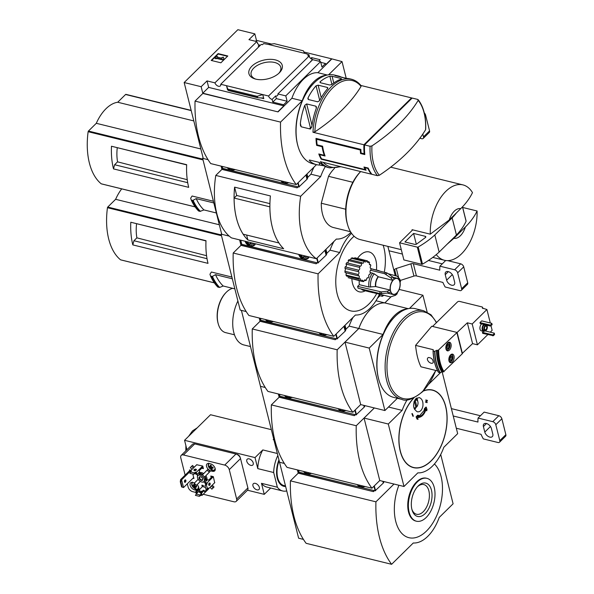 <?xml version="1.0" encoding="UTF-8"?>
<svg xmlns="http://www.w3.org/2000/svg" width="594" height="594" viewBox="0 0 594 594"><rect width="100%" height="100%" fill="white"/><g stroke="black" fill="none" stroke-linecap="round" stroke-linejoin="round"><path stroke-width="0.89" d="M259.199 46.406A3.653 2.198 45.5 0 1 258.212 46.065L259.34 44.958A3.653 2.198 45.5 0 1 257.477 43.459L257.93 43.941M259.34 44.958L259.6 46.013M257.737 43.199A3.653 2.198 45.5 0 1 256.838 41.602L248.945 39.664L254.833 33.865L237.852 29.7L184.162 82.536L201.143 86.709L207.031 80.91L214.924 82.848A3.653 2.198 -134.5 0 0 217.441 85.818A3.653 2.198 -134.5 0 0 220.329 85.922A3.653 2.198 -134.5 0 0 220.73 84.274L261.249 44.387L262.474 44.691L263.602 43.577L268.406 44.439L274.309 43.689L303.348 50.817L304.67 53.341L268.406 44.439M310.707 58.487L311.583 57.618L312.013 59.318M311.583 57.618L320.196 59.734L318.74 61.16M309.585 57.21L308.962 54.715L307.18 54.277M308.962 54.715L307.833 55.821L309.058 56.126A3.653 2.198 45.5 0 0 312.637 59.526L312.674 59.697M307.098 53.935L304.67 53.341M320.775 62.355L325.49 63.513L325.764 64.612L331.652 58.821L342.025 61.59L328.616 74.792M275.356 59.897A17.174 9.578 165.9 0 1 279.492 72.661A17.174 9.578 165.9 0 1 254.819 78.861A17.174 9.578 165.9 0 1 252.272 65.8A17.174 9.578 165.9 0 1 275.356 59.897M220.73 84.274L268.533 96.005L309.058 56.126M254.833 33.865L256.459 40.362L271.488 44.045M303.98 52.027L331.652 58.821M256.459 40.362L255.524 41.283M310.64 61.694A3.653 2.198 45.5 0 1 310.469 61.657L312.637 59.526M268.533 96.005A3.653 2.198 -134.5 0 0 272.111 99.413L275.661 95.924A3.653 2.198 -134.5 0 0 277.487 95.582A3.653 2.198 -134.5 0 0 277.881 93.934L312.696 59.675L320.589 61.613L321.941 67.003L325.49 63.513M214.924 82.848L256.838 41.602M340.963 166.721L329.588 167.864L328.096 167.493A45.649 26.084 -76.2 0 1 321.406 163.951L318.77 162.281L309.608 160.038L309.823 161.108A45.649 26.084 103.8 0 0 316.513 164.649L312.756 163.729A45.649 26.084 -76.2 0 1 298.188 146.896A45.649 26.084 -76.2 0 1 313.818 83.242A45.649 26.084 -76.2 0 1 334.519 75.067L338.276 75.987A45.649 26.084 -76.2 0 1 342.344 77.643M379.328 175.282A44.535 25.445 -76.2 0 1 373.411 162.778A44.535 25.445 -76.2 0 1 371.948 145.886A166.379 92.798 -14.1 0 0 418.176 100.386A44.535 25.445 -76.2 0 1 425.556 129.789A166.379 92.798 165.9 0 1 379.328 175.282L377.465 175.683L371.926 174.317A45.649 26.084 -76.2 0 1 368.191 168.057L367.827 168.436A45.649 26.084 103.8 0 0 371.317 174.168L320.352 161.665A45.649 26.084 -76.2 0 0 329.588 167.864M367.827 168.436L364.798 167.694A45.649 26.084 103.8 0 0 366.104 170.226L321.228 159.207A45.649 26.084 -76.2 0 1 318.8 153.957L324.265 155.301A45.649 26.084 -76.2 0 1 322.104 146.725L316.647 145.382A45.649 26.084 -76.2 0 1 316.001 138.387L360.87 149.398A45.649 26.084 103.8 0 0 361.1 152.992L360.565 153.542A45.649 26.084 -76.2 0 1 360.298 149.985L316.632 139.271A45.649 26.084 103.8 0 0 317.159 144.869L316.647 145.382M314.835 131.868A44.535 25.445 -76.2 0 1 332.633 87.964A44.535 25.445 -76.2 0 1 361.063 86.368A166.379 92.798 -14.1 0 1 314.835 131.868L312.971 132.262L363.929 144.773A45.649 26.084 103.8 0 0 364.137 153.742L361.1 152.992M411.88 98.329A45.649 26.084 103.8 0 0 411.545 97.906L360.907 85.477M324.049 165.852L319.787 165.08A45.649 26.084 103.8 0 1 316.513 164.649M309.608 160.038L309.177 160.246M312.971 132.262A45.649 26.084 -76.2 0 1 351.351 79.195L349.859 78.831A45.649 26.084 103.8 0 0 346.569 78.401L334.986 75.557A45.649 26.084 -76.2 0 1 338.276 75.987M329.87 76.247L332.098 76.284L341.253 78.534L341.453 79.091A45.649 26.084 103.8 0 0 331.794 84.541L329.7 85.016L320.537 82.774L320.211 81.697A45.649 26.084 -76.2 0 1 329.87 76.247L331.927 84.43M341.394 79.106L341.253 78.534L341.453 79.091M319.936 82.306L320.211 81.697L320.478 82.752M316.06 85.803L318.117 85.165L327.272 87.415L327.888 87.919L327.643 88.647A45.649 26.084 103.8 0 0 319.631 100.668L317.701 101.819L308.546 99.569L307.892 98.894L308.048 97.824A45.649 26.084 -76.2 0 1 316.06 85.803L319.735 100.46M304.774 105.316L306.638 103.92L315.793 106.17L316.468 106.905L316.357 108.16A45.649 26.084 103.8 0 0 311.939 126.277L310.424 129.054L301.262 126.812L300.467 125.594L300.356 123.433A45.649 26.084 -76.2 0 1 304.774 105.316L310.432 127.851L309.444 128.816M417.701 99.413L418.176 100.386L417.701 99.413L412.154 98.055L364.538 144.921L370.084 146.28L371.948 145.886M320.032 154.262L319.617 154.67L325.074 156.007A45.649 26.084 103.8 0 1 322.616 146.206L317.159 144.869M319.617 154.67A45.649 26.084 103.8 0 0 321.554 158.865L365.221 169.587A45.649 26.084 -76.2 0 1 363.951 167.018L368.191 168.057M360.565 153.542L364.813 154.581A45.649 26.084 -76.2 0 1 364.538 144.921M184.162 82.536L203.245 158.487L208.034 159.66L202.636 158.338L221.711 234.281L229.247 236.13L221.102 234.133L240.184 310.075L246.183 311.553L241.394 310.372L260.469 386.323L265.266 387.496L260.469 386.323L279.544 462.266L284.34 463.439L279.544 462.266L298.619 538.209L303.415 539.389M346.243 78.386L342.025 61.59M201.143 86.709L202.777 93.199L278.029 111.902L202.836 93.444L195.04 101.114L280.546 122.104A102.747 58.702 103.8 0 0 296.243 184.571L316.483 164.649M277.881 93.934L285.781 95.872L320.589 61.613M277.97 111.657L283.858 105.858L283.583 104.759L287.132 101.262L285.781 95.872M331.719 59.066L317.864 72.698A38.038 21.733 -76.2 0 0 291.884 98.262L278.029 111.902M283.583 104.759L272.787 102.109L272.111 99.413M257.855 97.758L257.105 96.325L262.763 94.587L263.781 98.634L263.001 98.04L257.855 97.758L228.356 90.518L226.5 85.692L227.517 89.731L228.356 90.518M207.031 80.91L208.665 87.4L202.777 93.199M283.858 105.858L208.665 87.4M257.105 96.325L228.074 89.197M218.109 53.601L227.814 55.985L220.886 62.801L211.182 60.425L218.109 53.601L218.221 54.032L211.62 60.529M317.864 72.698L327.324 75.022M291.884 98.262L302.198 100.794L280.546 122.104M326.418 75.238A38.038 21.733 103.8 0 0 302.198 100.794M195.04 101.114A102.747 58.702 103.8 0 0 210.736 163.588L296.243 184.571M298.188 146.896L298.01 146.287A44.892 25.646 -76.2 0 1 313.372 83.695L313.818 83.242M227.487 56.304L218.221 54.032M216.335 57.96L215.904 58.383L214.686 58.086L216.424 56.385L217.634 56.682L217.204 57.106L222.156 58.323L221.911 57.514L223.381 57.121L223.983 59.17L223.114 60.024L223.01 59.6L216.335 57.96L216.446 58.39L223.114 60.024M223.871 58.747L223.01 59.6M215.904 58.383L216.008 58.813L216.446 58.39M214.686 58.086L216.008 58.813M217.634 56.682L217.634 57.217M221.911 57.514L222.134 58.316M275.661 95.924L276.336 98.611L272.787 102.109M287.132 101.262L276.336 98.611M255.643 79.091A15.281 8.524 165.9 0 1 251.195 74.933A15.281 8.524 165.9 0 1 258.078 64.984A15.281 8.524 165.9 0 1 274.666 62.481A15.281 8.524 165.9 0 1 280.828 67.493A15.281 8.524 165.9 0 1 278.868 73.262M361.063 86.368L360.588 85.395M425.556 129.789L425.675 129.433C426.173 116.773 423.678 106.861 418.176 99.688M363.929 144.773L411.545 97.906M364.679 153.2L364.137 153.742M311.753 127.265A1.522 0.846 -14.1 0 0 310.432 127.851M322.616 146.221L322.104 146.725M324.673 154.893L324.265 155.301M365.176 167.315L364.798 167.694M317.226 138.692L316.632 139.271M360.87 149.421L360.298 149.985M352.866 182.291L328.519 176.314A33.479 19.127 -76.2 0 1 334.533 168.288M186.665 164.909L111.479 146.235A60.863 34.779 -76.2 0 0 113.499 168.896L114.62 164.738L117.56 161.843A34.526 19.721 -76.2 0 1 117.241 147.869M187.251 179.707L117.56 161.843M187.704 182.677L114.62 164.738M191.164 110.402L126.025 94.416A0.757 0.438 103.8 0 0 125.586 94.491L117.709 102.242A37.734 21.562 103.8 0 0 96.302 123.307L88.432 131.059A0.757 0.438 103.8 0 0 88.135 131.705A60.863 34.779 103.8 0 0 101.218 183.806A0.757 0.438 103.8 0 0 101.44 183.858M213.417 201.247L192.1 196.013L190.652 198.188L191.209 199.948M113.499 168.896L188.692 187.348A60.863 34.779 -76.2 0 1 186.672 164.694L111.479 146.235M203.089 157.885L202.636 158.338M216.357 212.971L203.95 209.927L200.052 211.397A65.734 37.556 -76.2 0 1 192.783 200.438L191.379 200.096A65.734 37.556 -76.2 0 0 198.648 211.048L198.5 210.922A65.622 37.489 -76.2 0 1 191.231 199.992M192.783 200.438L196.22 198.626L213.84 202.948M200.052 211.397L198.5 210.922M453.905 238.298L465.362 227.027A15.214 8.695 -76.2 0 1 453.905 238.298L447.089 244.245M465.362 227.027C470.559 221.837 474.472 216.491 477.093 210.996A38.803 22.171 -76.2 0 1 461.531 253.816A38.803 22.171 -76.2 0 1 444.438 260.269A38.803 22.171 -76.2 0 1 436.278 254.596M221.094 166.127L221.852 169.142L297.111 187.845L221.911 169.387L215.785 175.423L300.683 196.258A68.473 39.122 103.8 0 0 316.372 258.732L336.36 239.063A38.038 21.733 103.8 0 0 350.92 232.373M297.045 187.6L297.854 186.806M314.055 167.04A38.038 21.733 -76.2 0 0 310.959 174.213L307.796 177.324M298.099 186.865L297.111 187.845M310.959 174.213L320.663 176.589L300.683 196.258M325.341 166.528A38.038 21.733 103.8 0 0 320.663 176.589M215.785 175.423A68.473 39.122 103.8 0 0 231.474 237.89L316.372 258.732M269.921 203.645L236.702 195.493L234.593 187.147L270.396 195.938A68.473 39.122 103.8 0 0 283.665 248.752L247.861 239.961L246.629 235.046M234.593 187.147A68.473 39.122 103.8 0 0 247.861 239.961M350.527 231.727L333.516 227.554A33.479 19.127 -76.2 0 1 321.287 203.237L328.519 176.314M236.702 195.493L234.095 198.062A68.473 39.122 103.8 0 0 243.169 234.192L278.957 242.968A68.473 39.122 103.8 0 1 269.869 206.838L234.095 198.062M222.661 168.347L221.852 169.142M449.287 219.929A15.214 8.695 -76.2 0 1 460.744 208.65L449.287 219.929L430.271 234.17A38.803 22.171 -76.2 0 1 462.934 184.897A38.803 22.171 -76.2 0 1 472.482 192.627C469.861 198.121 465.948 203.46 460.744 208.65M401.299 249.68L360.142 239.575A38.803 22.171 -76.2 0 1 347.765 225.267A38.803 22.171 -76.2 0 1 360.669 171.555L360.157 172.067A37.281 21.302 -76.2 0 0 347.401 224.049L347.765 225.267M430.271 234.17L412.08 229.7A38.803 22.171 103.8 0 0 412.11 230.442L399.569 242.783L403.875 259.927L421.643 264.293A0.757 0.423 -14.1 0 0 422.505 264.144A76.084 42.434 -14.1 0 0 439.129 252.079L456.444 235.031A76.084 42.434 -14.1 0 0 466.09 221.25A0.757 0.423 -14.1 0 0 466 220.916M477.093 210.996L462.689 207.462M345.701 209.229L321.287 203.237M412.704 229.856L412.11 230.442M399.569 242.783L417.337 247.141A0.757 0.423 -14.1 0 0 418.191 247A76.084 42.434 -14.1 0 0 434.823 234.927L439.129 252.079M434.823 234.927L452.138 217.887L456.444 235.031M413.595 233.442L404.937 241.966L414.835 244.394A1.522 0.846 -14.1 0 0 416.75 243.986L425.386 237.585A1.522 0.846 -14.1 0 0 425.816 236.776A1.522 0.846 -14.1 0 0 425.207 236.293L413.595 233.442L416.305 244.238M452.138 217.887A76.084 42.434 -14.1 0 0 456.444 212.882M203.95 209.927A62.689 35.818 -76.2 0 1 196.22 198.626M193.807 120.916L117.709 102.242M200.854 148.968L96.302 123.307M285.231 183.709L298.812 187.043L307.001 179.277A2.279 1.27 -14.1 0 0 307.38 178.697L307.826 177.227L307.009 173.968M222.201 166.402L222.705 168.362L231.036 170.404M231.63 170.552L284.645 183.568M283.36 181.415A2.435 1.463 -134.5 0 0 283.902 181.615A2.435 1.463 -134.5 0 0 284.407 181.667M281.497 180.955A3.802 2.287 -134.5 0 0 284.177 182.714A3.802 2.287 -134.5 0 0 286.271 182.128M229.752 168.251A2.435 1.463 -134.5 0 0 230.294 168.451A2.435 1.463 -134.5 0 0 230.799 168.51M227.888 167.798A3.802 2.287 -134.5 0 0 230.569 169.557A3.802 2.287 -134.5 0 0 232.662 168.971M419.839 138.261L421.688 138.714A3.044 1.834 -134.5 0 0 423.21 138.432L429.269 132.469A3.044 1.834 -134.5 0 0 429.559 130.895L425.564 114.969A3.044 1.834 -134.5 0 0 424.287 112.942M423.21 138.432A3.044 1.834 -134.5 0 0 423.5 136.858L422.802 134.088M370.508 270.24L384.652 273.708L391.142 278.096L392.834 280.338A8.368 4.782 -76.2 0 0 390.213 290.102L375.794 286.56L368.941 287.021L359.37 284.675A11.412 6.519 -76.2 0 1 359.229 280.695M357.491 258.42A20.545 11.739 -76.2 0 1 371.079 252.762A20.545 11.739 -76.2 0 1 376.433 270.025M365.273 290.793A20.545 11.739 -76.2 0 1 351.856 278.883M376.047 292.634L372.913 292.664L363.342 290.317A11.412 6.519 -76.2 0 1 361.219 288.988M373.797 292.812L390.481 296.911L395.47 295.337L396.191 293.688A8.368 4.782 -76.2 0 1 393.169 294.505A8.368 4.782 -76.2 0 1 390.674 291.936L388.09 292.998L380.249 293.659L358.093 288.224A14.456 8.257 -76.2 0 1 357.625 286.382L359.37 284.675M361.345 281.214A10.655 6.088 103.8 0 1 360.61 280.739L348.077 277.658L361.345 281.214A1.522 0.869 103.8 0 1 362.459 280.249A1.522 0.869 103.8 0 1 363.001 281.578A10.655 6.088 103.8 0 0 363.884 281.452A1.522 0.869 103.8 0 1 365.147 279.878A1.522 0.869 103.8 0 1 365.674 280.613A10.655 6.088 103.8 0 0 366.55 279.908A1.522 0.869 103.8 0 1 366.854 278.356A1.522 0.869 103.8 0 1 367.805 277.74A1.522 0.869 103.8 0 1 368.161 278.007A10.655 6.088 103.8 0 0 368.874 276.849A1.522 0.869 103.8 0 1 368.889 275.089A1.522 0.869 103.8 0 1 369.973 274.198A1.522 0.869 103.8 0 1 370.032 274.22A10.655 6.088 103.8 0 0 370.463 272.795A1.522 0.869 103.8 0 1 370.032 271.324A1.522 0.869 103.8 0 1 370.968 269.891A10.655 6.088 103.8 0 0 371.035 268.458A1.522 0.869 103.8 0 1 370.76 268.466A1.522 0.869 103.8 0 1 370.211 267.352A1.522 0.869 103.8 0 1 370.805 265.778A10.655 6.088 103.8 0 0 370.5 264.582A1.522 0.869 103.8 0 1 369.847 264.82A1.522 0.869 103.8 0 1 369.565 262.593A10.655 6.088 103.8 0 0 368.948 261.843L367.404 261.464M346.347 273.129L345.968 275.059L346.569 276.091L359.37 279.232A1.522 0.869 103.8 0 1 360.202 278.794A1.522 0.869 103.8 0 1 360.61 280.739M345.582 268.77L344.906 271.243L345.121 272.609L358.301 275.846A1.522 0.869 103.8 0 1 358.769 275.757A1.522 0.869 103.8 0 1 359.325 276.722A1.522 0.869 103.8 0 1 358.902 278.237A10.655 6.088 103.8 0 0 359.37 279.232M348.225 260.484L361.434 263.729A10.655 6.088 103.8 0 1 362.243 262.771L349.146 259.556L348.225 260.484C348.515 262.221 347.987 262.979 346.636 262.756L346.005 264.063C346.814 265.421 346.525 266.364 345.136 266.892L344.914 268.354L358.323 271.651A1.522 0.869 103.8 0 1 358.412 271.658A1.522 0.869 103.8 0 1 358.962 272.936A1.522 0.869 103.8 0 1 358.189 274.502A10.655 6.088 103.8 0 0 358.301 275.846M350.519 259.897L351.151 258.219L363.981 261.367A1.522 0.869 103.8 0 1 362.704 263.253A1.522 0.869 103.8 0 1 362.243 262.771M363.981 261.367A10.655 6.088 103.8 0 1 364.879 260.952L352.183 257.833L351.151 258.219M355.153 257.863L366.639 260.707A1.522 0.869 103.8 0 1 365.436 261.969A1.522 0.869 103.8 0 1 364.879 260.952M354.098 236.241A41.083 23.47 103.8 0 0 352.264 237.919A41.083 23.47 103.8 0 0 337.407 294.795A41.083 23.47 103.8 0 0 370.003 302.91A41.083 23.47 103.8 0 0 376.752 293.54M384.333 272.037A41.083 23.47 103.8 0 0 383.152 245.225M205.984 240.919L130.799 222.238A60.863 34.779 -76.2 0 0 132.818 244.899L133.932 240.741L136.88 237.845A34.526 19.721 -76.2 0 1 136.561 223.879M206.571 255.71L136.88 237.845M207.024 258.687L133.932 240.741M121.703 188.862A37.734 21.562 103.8 0 0 115.622 199.309L107.744 207.061A0.757 0.438 103.8 0 0 107.455 207.707A60.863 34.779 103.8 0 0 120.537 259.808A0.757 0.438 103.8 0 0 120.76 259.86M231.883 277.042L211.412 272.022L209.949 274.228L210.506 275.987M132.818 244.899L208.011 263.357A60.863 34.779 -76.2 0 1 205.992 240.696L130.799 222.238M221.562 233.68L221.102 234.133M212.14 276.485L210.618 276.113L212.414 276.418L215.518 274.658L232.321 278.786M234.853 288.87L223.196 286.004L219.661 287.429A65.57 37.467 -76.2 0 1 212.414 276.418M210.684 276.151A65.734 37.556 -76.2 0 0 217.894 287.125L219.661 287.429M223.196 286.004A62.689 35.818 -76.2 0 1 215.518 274.658M395.173 275.43L387.875 246.384M239.62 239.894L240.926 245.092L316.186 263.795L240.986 245.337L233.197 253.007L318.094 273.841A102.747 58.702 103.8 0 0 333.783 336.315L355.435 315.006A38.038 21.733 103.8 0 0 379.477 294.208M316.119 263.55L316.929 262.756M333.962 241.424A38.038 21.733 -76.2 0 0 330.041 250.156L326.878 253.267M317.181 262.815L316.186 263.795M330.041 250.156L339.738 252.539L318.094 273.841M351.537 233.293A38.038 21.733 103.8 0 0 339.738 252.539M233.197 253.007A102.747 58.702 103.8 0 0 248.886 315.473L333.783 336.315M241.736 244.29L240.926 245.092M219.32 224.77L115.622 199.309M370.522 268.332L371.035 268.458M367.367 277.814L368.161 278.007M364.345 280.286L365.674 280.613M369.379 264.308L370.5 264.582M361.36 281.177L363.001 281.578M345.968 275.059L358.902 278.237M344.906 271.243L358.189 274.502M345.136 266.892L358.576 270.188A10.655 6.088 103.8 0 0 358.323 271.651M346.005 264.063L359.429 267.359A1.522 0.869 103.8 0 1 359.63 269.037A1.522 0.869 103.8 0 1 358.576 270.188M346.636 262.756L360.016 266.045A10.655 6.088 103.8 0 0 359.429 267.359M360.016 266.045A1.522 0.869 103.8 0 0 360.231 266.157A1.522 0.869 103.8 0 0 361.256 265.407A1.522 0.869 103.8 0 0 361.434 263.729M368.948 261.843A1.522 0.869 103.8 0 1 367.961 262.526A1.522 0.869 103.8 0 1 367.471 260.885A10.655 6.088 103.8 0 0 367.144 260.788A10.655 6.088 103.8 0 0 366.639 260.707M381.69 293.733A14.048 8.026 -76.2 0 1 381.229 291.892L387.63 291.157L390.213 290.102M392.834 280.338L378.415 276.804L374.242 273.834L370.136 272.453M385.944 274.339A14.048 8.026 -76.2 0 1 387.243 273.062L392.441 276.819L394.134 279.061A8.368 4.782 -76.2 0 1 397.156 278.244A8.368 4.782 -76.2 0 1 399.651 280.814L399.814 279.165L397.163 276.21L388.142 273.708M400.282 280.999L400.111 282.647A8.368 4.782 -76.2 0 1 397.483 292.411L396.77 294.06M399.814 279.165L400.534 281.519M397.223 293.733L395.47 295.337M381.229 291.892L357.625 286.382M387.243 273.062L371.035 268.77M304.306 259.652L317.887 262.986L326.084 255.22A2.279 1.27 -14.1 0 0 326.462 254.64L326.908 253.17L325.935 249.317M240.733 240.162L241.78 244.305L250.111 246.354M250.705 246.495L303.72 259.511M254.009 245.508A5.933 3.571 -134.5 0 0 254.685 245.047A5.933 3.571 -134.5 0 0 255.346 243.748M307.61 258.665A5.933 3.571 -134.5 0 0 308.293 258.212A5.933 3.571 -134.5 0 0 308.954 256.912M304.358 256.719L303.066 257.232L301.329 255.977L302.094 255.227M300.49 254.833A2.435 1.463 -134.5 0 0 302.977 257.558A2.435 1.463 -134.5 0 0 304.395 255.962A2.435 1.463 -134.5 0 0 304.328 255.776M299.391 254.566A3.802 2.287 -134.5 0 0 303.252 258.657A3.802 2.287 -134.5 0 0 305.427 256.044M250.75 243.562L249.458 244.075L247.72 242.82L248.485 242.07M246.889 241.676A2.435 1.463 -134.5 0 0 249.369 244.401A2.435 1.463 -134.5 0 0 250.787 242.805A2.435 1.463 -134.5 0 0 250.72 242.619M245.79 241.402A3.802 2.287 -134.5 0 0 249.651 245.5A3.802 2.287 -134.5 0 0 251.826 242.887M304.358 255.962L303.066 257.232M250.75 242.805L249.458 244.075M446.599 346.584A2.198 1.255 -76.2 0 1 447.431 344.661A2.198 1.255 -76.2 0 1 447.453 344.631L448.76 344.453L449.205 346.22L448.344 348.166A2.198 1.255 -76.2 0 1 447.037 348.351A2.198 1.255 -76.2 0 1 446.673 347.72A2.198 1.255 -76.2 0 1 446.599 346.584M447.453 344.631A2.198 1.255 -76.2 0 1 448.76 344.453A2.198 1.255 -76.2 0 1 449.205 346.22A2.198 1.255 -76.2 0 1 448.344 348.166L447.037 348.351M449.584 358.464A2.198 1.255 -76.2 0 1 450.415 356.541A2.198 1.255 -76.2 0 1 450.438 356.511L451.744 356.333L452.19 358.1L451.329 360.053A2.198 1.255 -76.2 0 1 450.022 360.231A2.198 1.255 -76.2 0 1 449.658 359.608A2.198 1.255 -76.2 0 1 449.584 358.464M450.438 356.511A2.198 1.255 -76.2 0 1 451.744 356.333A2.198 1.255 -76.2 0 1 452.19 358.1A2.198 1.255 -76.2 0 1 451.329 360.053L450.022 360.231M485.09 330.791A3.802 2.176 -76.2 0 1 483.486 331.355L481.303 330.821A3.802 2.176 -76.2 0 1 479.922 327.843A3.802 2.176 -76.2 0 1 481.615 323.901M481.727 320.879L479.997 322.587L480.242 323.567L490.302 326.039L492.144 324.68L491.795 323.351L481.727 320.879M456.912 332.707L462.214 353.831L443.391 371.918A43.369 24.777 -76.2 0 1 438.001 350.482L467.344 322.809L472.193 323.997L486.917 309.511L490.302 322.988M472.193 323.997L477.428 344.824L472.572 343.629L462.139 353.527M491.008 325.794L492.144 330.331L490.273 332.172M487.793 334.615L477.428 344.824M483.501 331.355L482.454 332.388L482.699 333.368L493.391 335.669L494.602 334.474L494.253 333.152L484.994 330.88M438.001 350.482L436.976 350.23L434.615 351.351L433.175 350.995A46.406 26.515 -76.2 0 0 438.558 372.431L438.431 372.304A46.28 26.44 -76.2 0 1 433.048 350.883L433.256 349.71L415.577 345.374C416.446 354.15 418.243 361.293 420.968 366.81L437.652 370.908M456.831 332.395L431.779 326.247L415.577 345.374M443.391 371.918L442.359 371.666L439.998 372.787L438.431 372.304M449.398 350.104A4.41 2.525 -76.2 0 1 447.453 350.839A4.41 2.525 -76.2 0 1 446.057 345.946A4.41 2.525 -76.2 0 1 449.561 342.263A4.41 2.525 -76.2 0 1 451.173 345.545A4.41 2.525 -76.2 0 1 449.398 350.104M452.383 361.984A4.41 2.525 -76.2 0 1 450.438 362.719A4.41 2.525 -76.2 0 1 449.042 357.833A4.41 2.525 -76.2 0 1 452.546 354.143A4.41 2.525 -76.2 0 1 454.158 357.425A4.41 2.525 -76.2 0 1 452.383 361.984M428.861 361.969C430.94 363.595 432.395 363.766 433.226 362.488C433.093 359.392 431.482 357.722 428.385 357.491C426.871 358.434 427.034 359.927 428.861 361.969M486.917 309.511L482.321 308.063A1.522 0.846 -14.1 0 0 482.588 307.395A1.522 0.846 -14.1 0 0 481.979 306.912L459.541 301.403A1.522 0.846 -14.1 0 0 457.462 301.96L432.581 326.448M457.209 332.781L462.444 353.601M467.344 322.809L472.572 343.629M259.244 318.02L260.001 321.035L335.261 339.738L260.068 321.28L252.272 328.95L337.169 349.792L358.821 328.482L349.116 326.099L345.953 329.217M335.202 339.493L336.004 338.699M336.256 338.758L335.261 339.738M349.116 326.099A38.038 21.733 -76.2 0 1 353.036 317.367M379.974 295.73L377.487 298.173M375.972 300.75L384.793 302.918L390.83 296.97M384.793 302.918A38.038 21.733 103.8 0 0 358.821 328.482M360.684 404.566L352.858 412.258L267.961 391.424A102.747 58.702 103.8 0 1 252.272 328.95M337.169 349.792A102.747 58.702 103.8 0 0 352.858 412.258M427.131 312.05L422.906 295.233L409.496 308.435M399.198 289.412L422.906 295.233M390.874 296.978L384.83 302.925L408.204 308.665M407.298 308.88A38.038 21.733 103.8 0 0 383.071 334.437L369.216 348.077L345.003 342.129L358.85 328.489L383.071 334.437M384.83 302.925A38.038 21.733 103.8 0 0 358.85 328.489M345.003 342.129L360.692 404.596L384.912 410.543L397.364 398.284M384.912 410.543L369.216 348.077M401.789 399.376L393.629 397.371A45.649 26.084 -76.2 0 1 379.069 380.539L378.883 379.93A44.892 25.646 -76.2 0 1 394.253 317.337L394.691 316.884A45.649 26.084 -76.2 0 1 415.399 308.702L423.559 310.707A45.649 26.084 -76.2 0 0 387.347 348.827A45.649 26.084 -76.2 0 0 401.789 399.376C406.237 401.722 413.194 399.146 422.661 391.646L435.825 370.456M379.069 380.539A45.649 26.084 -76.2 0 1 394.691 316.884M260.811 320.24L260.001 321.035M250.482 346.562L243.837 344.936A30.435 17.389 -76.2 0 1 237.897 300.98M234.482 334.801L225.638 332.633A22.824 13.038 -76.2 0 1 218.354 324.213A22.824 13.038 -76.2 0 1 226.173 292.389A22.824 13.038 -76.2 0 1 232.685 288.335M218.354 324.213L218.176 323.611A22.067 12.608 -76.2 0 1 225.727 292.842L226.173 292.389M442.359 371.666A43.369 24.777 -76.2 0 1 436.976 350.23M441.884 372.134A44.892 25.646 -76.2 0 1 436.501 350.698M479.997 322.587L490.057 325.059L490.302 326.039M490.057 325.059L490.681 324.888L490.926 325.868M490.681 324.888L491.899 323.7M482.454 332.388L492.523 334.86L492.768 335.833M492.523 334.86L493.146 334.689L493.391 335.669M493.146 334.689L494.356 333.494M486.196 330.286A2.888 1.648 -76.2 0 1 484.919 330.761A2.888 1.648 -76.2 0 1 484.006 327.561A2.888 1.648 -76.2 0 1 486.3 325.148A2.888 1.648 -76.2 0 1 487.355 327.301A2.888 1.648 -76.2 0 1 486.196 330.286M485.996 329.492A1.901 1.084 -76.2 0 1 485.157 329.804A1.901 1.084 -76.2 0 1 484.556 327.695A1.901 1.084 -76.2 0 1 486.063 326.113A1.901 1.084 -76.2 0 1 486.753 327.524A1.901 1.084 -76.2 0 1 485.996 329.492M484.919 330.761L483.709 330.464A2.888 1.648 -76.2 0 1 482.788 327.264A2.888 1.648 -76.2 0 1 485.083 324.851L486.3 325.148M483.486 331.355A3.802 2.176 -76.2 0 1 482.105 328.385A3.802 2.176 -76.2 0 1 483.798 324.443M449.613 356.274A3.423 1.953 -76.2 0 1 452.791 356.222A3.423 1.953 -76.2 0 1 451.618 360.996L451.18 361.449A4.188 2.391 -76.2 0 1 451.128 361.501A4.188 2.391 -76.2 0 1 449.651 362.236M451.618 354.21A4.188 2.391 -76.2 0 1 452.613 355.613L452.791 356.222M451.618 360.996A3.423 1.953 -76.2 0 1 451.574 361.041A3.423 1.953 -76.2 0 1 448.826 359.474M446.629 344.386A3.423 1.953 -76.2 0 1 449.806 344.342A3.423 1.953 -76.2 0 1 448.633 349.116L448.195 349.569A4.188 2.391 -76.2 0 1 448.143 349.621A4.188 2.391 -76.2 0 1 446.666 350.356M448.633 342.322A4.188 2.391 -76.2 0 1 449.628 343.733L449.806 344.342M448.633 349.116A3.423 1.953 -76.2 0 1 448.596 349.161A3.423 1.953 -76.2 0 1 445.842 347.594M450.393 356.831L450.341 356.623A1.901 1.084 -76.2 0 1 450.393 356.831A1.901 1.084 -76.2 0 1 450.185 358.687L450.393 356.831M452.19 358.1L450.616 357.714M451.329 360.053L449.755 359.667L450.185 358.687A1.901 1.084 -76.2 0 1 449.628 359.489M447.408 344.951L447.356 344.743A1.901 1.084 -76.2 0 1 447.408 344.951A1.901 1.084 -76.2 0 1 447.2 346.807L447.408 344.951M449.205 346.22L447.631 345.834M448.344 348.166L446.77 347.78L447.2 346.807A1.901 1.084 -76.2 0 1 446.643 347.601M323.388 335.603L336.961 338.936L345.159 331.17A2.279 1.27 -14.1 0 0 345.537 330.583L345.983 329.113L345.017 325.26M260.358 318.287L260.863 320.255L269.186 322.297M269.78 322.445L322.794 335.454M321.51 333.301A2.435 1.463 -134.5 0 0 322.052 333.501A2.435 1.463 -134.5 0 0 322.557 333.561M319.646 332.848A3.802 2.287 -134.5 0 0 322.334 334.608A3.802 2.287 -134.5 0 0 324.421 334.014M267.901 320.144A2.435 1.463 -134.5 0 0 268.443 320.344A2.435 1.463 -134.5 0 0 268.956 320.404M266.038 319.683A3.802 2.287 -134.5 0 0 268.726 321.451A3.802 2.287 -134.5 0 0 270.819 320.857M393.859 270.203L394.631 269.438A3.044 1.7 165.9 0 1 396.309 268.481L410.862 263.825A3.044 1.7 165.9 0 1 413.342 263.677L416.416 275.928L442.886 282.417A38.038 22.906 -134.5 0 0 445.151 286.999L459.845 290.607A3.044 1.834 -134.5 0 0 461.36 290.325A3.044 1.834 -134.5 0 0 461.649 288.751L457.655 272.832A3.044 1.834 -134.5 0 0 454.61 269.78L439.924 266.179L445.686 260.506M416.416 275.928A3.044 1.7 -14.1 0 0 413.944 276.076L400.311 280.435M379.395 294.386L379.714 295.663L382.343 296.309L383.887 295.292M439.924 266.179A38.038 22.906 -134.5 0 0 439.805 270.173L413.342 263.677M442.278 263.855L428.445 260.462M402.405 254.069L388.973 250.772M461.36 290.325L467.426 284.363A3.044 1.834 -134.5 0 0 467.716 282.789L463.714 266.862A3.044 1.834 -134.5 0 0 460.669 263.818L447.698 260.632M445.255 274.673L446.636 280.182A5.019 3.022 -134.5 0 0 450.022 284.511A5.019 3.022 -134.5 0 0 454.165 284.741A5.019 3.022 -134.5 0 0 454.648 282.15L453.259 276.633A5.019 3.022 -134.5 0 0 449.873 272.312A5.019 3.022 -134.5 0 0 445.738 272.074A5.019 3.022 -134.5 0 0 445.255 274.673L448.336 271.636M381.972 294.824L382.343 296.309M278.319 393.963L279.083 396.978L354.336 415.681L279.143 397.223L271.347 404.893L356.244 425.735L374.324 407.944M354.276 415.436L355.078 414.642M355.331 414.701L354.336 415.681M426.752 410.788A171.748 140.407 -67.4 0 0 427.012 409.526A171.777 108.078 -131.9 0 0 426.254 407.135L426.009 407.076A170.515 89.857 168.2 0 1 424.472 408.546A171.51 140.214 112.6 0 1 424.213 409.808L424.458 409.867A170.634 89.917 -11.8 0 0 425.623 408.769C423.997 413.996 421.324 416.632 417.597 416.669A170.634 100.178 -16.5 0 0 418.807 415.429L418.57 415.369A171.51 1.656 -166.6 0 1 417.738 415.176A170.515 100.111 163.5 0 1 416.09 416.839A171.777 98.507 43 0 1 417.01 419.074L417.248 419.134A171.748 1.656 13.4 0 0 418.079 419.319A171.815 98.53 -137 0 0 417.374 417.567C421.488 417.582 424.42 414.701 426.173 408.91A171.815 108.101 48.1 0 1 426.752 410.788L426.507 410.729A171.815 108.101 48.1 0 0 426.069 409.296M426.254 407.135A170.515 89.857 168.2 0 1 424.717 408.605L424.472 408.546M424.717 408.605A171.51 140.214 112.6 0 1 424.458 409.867M425.267 409.103L418.926 416.483M418.807 415.429A171.51 1.656 -166.6 0 1 417.976 415.236L417.738 415.176M417.976 415.236A170.515 100.111 163.5 0 1 416.335 416.899L416.09 416.839M416.335 416.899A171.777 98.507 43 0 1 417.248 419.134M427.324 400.319A169.891 94.758 165.9 0 1 426.633 401.106A171.503 103.259 -134.5 0 0 426.18 399.962A169.676 94.639 165.9 0 1 426.024 400.133A171.525 103.267 45.5 0 1 426.477 401.277A169.891 94.758 165.9 0 1 425.764 402.064A171.614 103.326 45.5 0 1 425.868 402.316A169.943 94.788 -14.1 0 0 426.574 401.537A171.525 103.267 45.5 0 1 427.012 402.68A170.144 94.899 -14.1 0 0 427.168 402.502A171.503 103.259 -134.5 0 0 426.73 401.358A169.943 94.788 -14.1 0 0 427.428 400.571A171.399 103.193 -134.5 0 0 427.324 400.319L427.086 400.259A169.891 94.758 165.9 0 1 426.537 400.876M426.18 399.962L425.935 399.903A169.676 94.639 165.9 0 1 425.779 400.074A171.525 103.267 45.5 0 1 426.232 401.217A169.891 94.758 165.9 0 1 425.527 402.004A171.614 103.326 45.5 0 1 425.623 402.257L425.868 402.316M426.418 401.707A171.525 103.267 45.5 0 1 426.774 402.621L427.012 402.68M413.335 416.142A171.525 103.267 -134.5 0 0 412.34 413.602L412.095 413.543A169.676 94.639 165.9 0 1 411.909 413.706A171.503 103.259 45.5 0 1 412.897 416.246L413.142 416.305A170.144 94.899 -14.1 0 0 413.335 416.142M412.34 413.602A169.676 94.639 165.9 0 1 412.147 413.766L411.909 413.706M412.147 413.766A171.503 103.259 45.5 0 1 413.142 416.305M422.913 406.066C422 410.179 420.136 412.102 417.33 411.82C412.927 408.754 412.414 404.373 415.807 398.685L419.23 397.564C422.074 398.73 423.299 401.566 422.913 406.066M416.847 406.779A4.01 2.287 103.8 0 0 417.389 400.69A4.01 2.287 103.8 0 0 415.258 400.445L416.847 406.779L415.607 407.284M414.226 401.18L414.389 401.299A4.01 2.287 103.8 0 0 413.929 402.041M413.773 407.276A4.01 2.287 103.8 0 0 415.637 407.826A4.01 2.287 103.8 0 0 415.978 407.633L414.389 401.299M414.753 400.081L415.258 400.445M417.389 400.69L416.149 399.146A5.324 3.044 103.8 0 0 415.741 398.745M379.759 480.509L371.941 488.209L287.043 467.367A102.747 58.702 103.8 0 1 271.347 404.893M356.244 425.735A102.747 58.702 103.8 0 0 371.941 488.209M407.157 399.769A38.038 21.733 103.8 0 0 402.153 410.38L388.298 424.019L364.077 418.072L379.766 480.546L403.987 486.493L417.842 472.854A38.038 21.733 103.8 0 0 443.815 447.289L457.67 433.65L442.151 371.866M440.444 372.69L428.868 384.088M388.483 407.031L402.153 410.38M374.354 407.952L364.077 418.072M403.987 486.493L388.298 424.019M414.553 409.422A7.15 4.084 103.8 0 0 416.349 406.979M417.619 401.047A7.15 4.084 103.8 0 0 416.773 397.95M279.893 396.183L279.083 396.978M342.463 411.545L356.044 414.879L364.233 407.113A2.279 1.27 -14.1 0 0 364.612 406.534L364.887 405.628M279.937 396.198L279.44 394.238L279.937 396.198L288.268 398.24M288.855 398.388L341.869 411.404M340.585 409.251A2.435 1.463 -134.5 0 0 341.127 409.452A2.435 1.463 -134.5 0 0 341.639 409.504M338.721 408.791A3.802 2.287 -134.5 0 0 341.409 410.551A3.802 2.287 -134.5 0 0 343.503 409.964M286.984 396.087A2.435 1.463 -134.5 0 0 287.526 396.287A2.435 1.463 -134.5 0 0 288.031 396.346M285.12 395.634A3.802 2.287 -134.5 0 0 287.8 397.393A3.802 2.287 -134.5 0 0 289.894 396.807M297.401 469.906L298.158 472.928L373.411 491.632L298.218 473.173L290.421 480.843A102.747 58.702 103.8 0 0 306.118 543.31L391.617 564.3L413.268 542.998A38.038 21.733 103.8 0 0 439.241 517.426L453.096 503.794L440.711 454.484M373.351 491.387L374.161 490.592M374.406 490.651L373.411 491.632M290.421 480.843L375.928 501.826A102.747 58.702 103.8 0 0 391.617 564.3M394 484.036L375.928 501.826M398.893 485.239A39.865 22.78 103.8 0 0 403.653 535.083A39.865 22.78 103.8 0 0 436.917 515.191A39.865 22.78 103.8 0 0 434.437 463.973M298.968 472.126L298.158 472.928M426.945 478.348L426.336 478.2A22.067 12.608 103.8 0 0 416.617 481.868A22.067 12.608 103.8 0 0 407.759 504.655A22.067 12.608 103.8 0 0 415.815 521.057L416.424 521.205A22.067 12.608 103.8 0 0 433.924 502.784A22.067 12.608 103.8 0 0 426.945 478.348A22.067 12.608 103.8 0 0 417.226 482.016A22.067 12.608 103.8 0 0 408.368 504.803A22.067 12.608 103.8 0 0 416.424 521.205M425.156 513.602A17.174 9.816 -76.2 0 1 412.11 510.127A17.174 9.816 -76.2 0 1 417.99 486.174A17.174 9.816 -76.2 0 1 431.415 490.005A17.174 9.816 -76.2 0 1 425.156 513.602M417.426 486.783A15.281 8.732 -76.2 0 1 423.633 484.526A15.281 8.732 -76.2 0 1 429.403 495.775A15.281 8.732 -76.2 0 1 423.262 511.709A15.281 8.732 -76.2 0 1 416.349 514.204A15.281 8.732 -76.2 0 1 411.894 509.333M278.957 459.927A19.78 11.301 103.8 0 0 283.791 486.3A19.78 11.301 103.8 0 0 285.632 486.486M286.746 490.934A24.584 14.048 -76.2 0 1 282.647 490.963A24.584 14.048 -76.2 0 1 277.368 487.221L273.678 472.52A24.584 14.048 -76.2 0 1 277.844 455.479M202.992 466.981L199.265 470.648L199.569 471.874L196.889 474.517L196.332 472.312L202.703 466.045M195.626 473.121L195.916 474.279L196.889 474.517M190.756 471.836L190.511 470.879L191.365 471.153L190.615 471.97L194.498 472.928L195.188 472.245L196.332 472.312M196.711 491.943L197.022 493.169L199.703 490.525L199.398 489.3L196.711 491.943L195.745 491.706L198.426 489.062L199.398 489.3M196.287 493.889L195.745 491.706M196.844 493.339L195.411 495.366L199.294 496.317L200.972 495.27L202.116 495.337L201.566 493.131L204.247 490.496L204.559 491.721L207.67 488.654M196.154 494.022L200.037 494.973L201.143 494.178L200.594 492.894L201.566 493.131M200.594 492.894L203.282 490.25L204.247 490.496M213.343 476.7L206.979 482.967L207.054 484.117L205.004 485.536L205.992 489.456L208.167 487.986L208.457 488.847L207.462 488.602M206.979 482.967L204.796 482.432L207.477 479.789L208.694 480.086L212.422 476.418M206.185 483.694L205.041 483.412L204.796 482.432M214.679 482.722L213.328 476.64L210.781 476.017L211.152 477.487L212.273 476.381M205.479 487.414L203.69 486.976L203.319 485.506L201.863 485.149L202.279 486.798M201.901 468.057L203.044 467.196M201.953 468.272L203.408 468.629L202.762 466.06L196.74 464.753M211.174 470.997L212.385 471.294A4.641 2.792 -134.5 0 0 214.701 470.864A4.641 2.792 -134.5 0 0 214.516 466.988A4.641 2.792 -134.5 0 0 210.506 463.817L209.296 463.52A4.641 2.792 -134.5 0 0 206.979 463.951A4.641 2.792 -134.5 0 0 207.158 467.827A4.641 2.792 -134.5 0 0 211.174 470.997L212.11 470.069M194.58 482.929A4.641 2.792 -134.5 0 0 194.104 482.781L192.887 482.484A4.641 2.792 -134.5 0 0 190.57 482.915A4.641 2.792 -134.5 0 0 190.756 486.79A4.641 2.792 -134.5 0 0 194.765 489.953L195.975 490.258A4.641 2.792 -134.5 0 0 197.119 490.347M198.723 489.137A4.641 2.792 -134.5 0 0 197.149 484.682M192.961 478.252L193.934 478.489L192.812 474.034M191.082 470.314L189.508 469.928L189.686 470.648M187.303 483.813L188.127 487.095A4.566 2.747 -134.5 0 0 192.694 491.669L195.931 492.463M203.222 494.253L233.925 501.789A4.566 2.747 -134.5 0 0 236.204 501.366A4.566 2.747 -134.5 0 0 236.642 499.005L229.269 469.654A4.566 2.747 -134.5 0 0 224.71 465.087L183.472 454.967A4.566 2.747 -134.5 0 0 181.192 455.39A4.566 2.747 -134.5 0 0 180.762 457.751L185.128 475.141M207.15 480.115L206.883 479.848A5.324 3.208 -134.5 0 0 205.858 475.764L210.113 471.406L207.959 469.253L202.844 474.465A5.324 3.208 -134.5 0 0 198.804 473.477L198.381 473.047M210.024 487.303L211.88 489.166L212.749 488.313L214.026 486.998L212.199 485.164M198.166 479.254L194.297 483.219L196.443 485.372L200.349 481.415M203.69 473.596A5.324 3.208 -134.5 0 0 199.673 472.624L199.242 472.193M194.253 467.196L192.523 465.466L190.377 467.627L192.085 469.334M193.696 477.531L183.531 487.533L182.143 487.11L180.821 481.838L181.593 479.818L180.621 479.573L180.279 481.704L180.821 481.838M182.143 487.11L183.531 487.533L181.593 479.818L190.54 471.005M181.601 486.976L180.279 481.704M180.621 479.573L190.236 470.114M203.044 482.076A5.324 3.208 -134.5 0 0 204.737 482.009L204.982 482.254M206.883 479.848L206.014 480.695A5.324 3.208 -134.5 0 0 204.989 476.618L210.113 471.406M211.88 489.166L213.164 487.852L211.33 486.018M213.164 487.852L214.026 486.998M205.858 475.764L204.989 476.618M199.673 472.624L198.804 473.477M193.392 468.05L191.662 466.32M197.074 474.331L197.527 474.784A5.324 3.208 -134.5 0 0 197.46 476.403M196.443 485.372L200.327 481.4M249.19 458.872A4.032 2.428 -134.5 0 0 247.178 459.244A4.032 2.428 -134.5 0 0 248.277 463.817A4.032 2.428 -134.5 0 0 252.836 464.991A4.032 2.428 -134.5 0 0 252.673 461.62A4.032 2.428 -134.5 0 0 249.19 458.872M255.346 483.368A4.032 2.428 -134.5 0 0 253.334 483.739A4.032 2.428 -134.5 0 0 254.432 488.32A4.032 2.428 -134.5 0 0 258.991 489.486A4.032 2.428 -134.5 0 0 258.828 486.122A4.032 2.428 -134.5 0 0 255.346 483.368M277.368 487.221L261.479 483.323L264.248 494.349L247.512 490.236M273.678 472.52L257.789 468.621L255.019 457.595L184.556 440.303L210.528 414.738L271.354 429.662M186.924 449.747L184.556 440.303M240.295 457.885L240.176 457.402A3.044 1.834 -134.5 0 0 237.132 454.358L236.664 454.247M264.248 494.349L270.671 488.023M255.019 457.595L262.808 449.925L277.346 453.497M273.923 439.879L273.203 439.701L273.745 439.166M236.204 501.366L247.46 490.288A4.566 2.747 -134.5 0 0 247.898 487.926L240.525 458.575A4.566 2.747 -134.5 0 0 235.967 454.009L194.728 443.889A4.566 2.747 -134.5 0 0 192.449 444.312L181.192 455.39M209.244 472.26L207.098 470.106M203.891 481.63L204.759 480.776A4.262 2.562 -134.5 0 0 204.588 477.22A4.262 2.562 -134.5 0 0 200.906 474.309A4.262 2.562 -134.5 0 0 198.782 474.703L197.913 475.556A4.262 2.562 -134.5 0 0 199.079 480.39A4.262 2.562 -134.5 0 0 203.891 481.63A4.262 2.562 -134.5 0 0 203.727 478.073A4.262 2.562 -134.5 0 0 200.044 475.163A4.262 2.562 -134.5 0 0 197.913 475.556M200.445 476.759A2.279 1.374 -134.5 0 0 199.094 478.185A2.279 1.374 -134.5 0 0 201.433 480.449A2.279 1.374 -134.5 0 0 202.695 478.935A2.279 1.374 -134.5 0 0 200.594 476.796A2.279 1.374 -134.5 0 0 200.445 476.759M200.742 476.856A1.871 1.129 -134.5 0 0 199.829 477.027A1.871 1.129 -134.5 0 0 200.334 479.15A1.871 1.129 -134.5 0 0 202.45 479.7A1.871 1.129 -134.5 0 0 202.643 478.779M185.41 482.128A1.255 0.72 -76.2 0 1 184.86 482.335A1.255 0.72 -76.2 0 1 184.4 481.4A1.255 0.72 -76.2 0 1 184.905 480.108A1.255 0.72 -76.2 0 1 185.454 479.9A1.255 0.72 -76.2 0 1 185.915 480.828A1.255 0.72 -76.2 0 1 185.41 482.128M184.459 481.875A1.255 0.72 103.8 0 0 184.89 480.123M196.466 486.085A8.821 5.042 103.8 0 0 196.711 487.035A9.11 5.079 165.9 0 1 195.129 486.85A9.11 5.205 103.8 0 0 195.656 488.112A8.821 4.923 165.9 0 1 194.713 487.882A9.11 5.205 -76.2 0 1 194.193 486.62A9.11 5.079 165.9 0 1 192.946 486.115A8.821 5.042 -76.2 0 1 192.708 485.164A9.11 5.079 -14.1 0 0 193.956 485.669A9.11 5.205 -76.2 0 1 193.763 484.088A8.821 4.923 -14.1 0 0 194.698 484.318A9.11 5.205 103.8 0 0 194.891 485.907A9.11 5.079 -14.1 0 0 196.466 486.085M212.994 467.159A8.821 5.042 103.8 0 0 213.231 468.102A9.11 5.079 165.9 0 1 211.657 467.924A9.11 5.205 103.8 0 0 212.184 469.186A8.821 4.923 165.9 0 1 211.241 468.948A9.11 5.205 -76.2 0 1 210.714 467.693A9.11 5.079 165.9 0 1 209.474 467.181A8.821 5.042 -76.2 0 1 209.237 466.231A9.11 5.079 -14.1 0 0 210.476 466.743A9.11 5.205 -76.2 0 1 210.291 465.154A8.821 4.923 -14.1 0 0 211.226 465.384A9.11 5.205 103.8 0 0 211.419 466.973A9.11 5.079 -14.1 0 0 212.994 467.159M195.292 487.318L194.713 487.882M195.946 486.048L195.129 486.85M194.743 484.897L193.956 485.669M193.54 485.536L192.946 486.115M194.914 485.907L194.193 486.62M211.82 468.384L211.241 468.948M212.474 467.122L211.657 467.924M211.271 465.963L210.476 466.743M210.061 466.602L209.474 467.181M211.442 466.973L210.714 467.693M196.124 470.173A1.255 0.698 -14.1 0 0 196.117 470.166A1.255 0.698 -14.1 0 0 194.438 470.596A1.255 0.698 165.9 0 1 193.941 470.196A1.255 0.698 165.9 0 1 194.988 469.215A1.255 0.698 165.9 0 1 196.369 469.587A1.255 0.698 165.9 0 1 195.79 470.396A1.255 0.698 165.9 0 1 194.438 470.596M195.604 472.133L195.849 473.114L193.755 474.264L194.498 472.928M190.615 471.97L189.872 473.314L193.755 474.264M190.511 470.879L196.881 464.612M199.97 492.641A1.255 0.698 165.9 0 1 201.329 492.174M208.531 489.025L202.116 495.337M199.294 496.317L200.037 494.973M200.876 492.612A1.255 0.698 165.9 0 1 199.978 492.641A1.255 0.698 165.9 0 1 199.473 492.248A1.255 0.698 165.9 0 1 200.497 491.268A1.255 0.698 165.9 0 1 201.901 491.609M199.465 489.567L203.378 485.721M209.704 485.216A1.255 0.72 -76.2 0 1 209.147 485.424A1.255 0.72 -76.2 0 1 208.754 484.036A1.255 0.72 -76.2 0 1 209.749 482.981A1.255 0.72 -76.2 0 1 210.202 483.917A1.255 0.72 -76.2 0 1 209.704 485.216M207.343 488.721L206.356 484.801M214.82 482.58L208.457 488.847M205.004 485.536L206.192 483.464L207.165 483.702M208.746 484.956A1.255 0.72 103.8 0 0 209.177 483.212M273.203 439.701A24.584 14.048 -76.2 0 1 273.827 439.493M257.789 468.621A24.584 14.048 -76.2 0 1 262.808 449.925M282.647 490.963L266.758 487.065A24.584 14.048 -76.2 0 1 261.479 483.323M361.538 487.488L375.118 490.822L383.308 483.056A2.279 1.27 -14.1 0 0 383.687 482.476L383.962 481.571M299.012 472.141L298.522 470.181L299.012 472.141L307.343 474.19M307.93 474.331L360.952 487.347M359.667 485.194A2.435 1.463 -134.5 0 0 360.209 485.395A2.435 1.463 -134.5 0 0 360.714 485.454M357.803 484.734A3.802 2.287 -134.5 0 0 360.484 486.493A3.802 2.287 -134.5 0 0 362.578 485.907M306.059 472.037A2.435 1.463 -134.5 0 0 306.601 472.237A2.435 1.463 -134.5 0 0 307.105 472.289M304.195 471.577A3.802 2.287 -134.5 0 0 306.875 473.336A3.802 2.287 -134.5 0 0 308.969 472.75M456.311 428.244L481.036 434.311A38.038 22.906 -134.5 0 0 483.308 438.892L497.995 442.5A3.044 1.834 -134.5 0 0 499.517 442.218A3.044 1.834 -134.5 0 0 499.806 440.644L495.804 424.717A3.044 1.834 -134.5 0 0 492.76 421.673L478.073 418.065L484.14 412.102L498.826 415.711A3.044 1.834 -134.5 0 1 501.863 418.755L505.865 434.674A3.044 1.834 -134.5 0 1 505.576 436.248L499.517 442.218M478.073 418.065A38.038 22.906 -134.5 0 0 477.962 422.059L453.237 415.993M480.435 415.748L451.388 408.62M483.405 426.559L484.793 432.076A5.019 3.022 -134.5 0 0 488.179 436.397A5.019 3.022 -134.5 0 0 492.315 436.635A5.019 3.022 -134.5 0 0 492.797 434.036L491.409 428.526A5.019 3.022 -134.5 0 0 488.03 424.198A5.019 3.022 -134.5 0 0 483.887 423.968A5.019 3.022 -134.5 0 0 483.405 426.559L486.493 423.522M377.465 175.683A45.649 26.084 -76.2 0 1 370.084 146.28M263.781 98.634L260.818 97.906M257.373 97.386L228.334 90.258M257.61 97.661L228.378 90.488M340.147 166.52A44.535 25.445 -76.2 0 1 323.188 162.355M333.776 82.974L332.098 76.284M321.257 97.661L318.117 85.165M327.598 88.699L327.272 87.415M308.486 99.554L308.048 97.824M312.043 125.445L306.638 103.92M316.32 108.249L315.793 106.17M301.203 126.789L300.356 123.433M321.8 164.286L322.074 165.37M319.112 162.407L319.787 165.08M309.548 160.024L309.823 161.108M203.029 159.905L88.135 131.705M195.092 206.846L101.218 183.806M462.466 206.846L466.09 221.25M417.337 247.141L421.643 264.293M418.191 247L422.505 264.144M425.207 236.293L425.504 237.489M200.416 211.353A65.57 37.467 -76.2 0 1 193.117 200.378M191.216 110.595L125.586 94.491M202.836 159.14L88.432 131.059M306.356 174.614L307.38 178.697M222.215 166.402L222.705 168.362M297.802 183.034L298.812 187.043M298.158 182.685L299.228 186.932M305.94 175.03L307.001 179.277M280.865 180.799A5.034 3.029 -134.5 0 0 284.682 183.449A5.034 3.029 -134.5 0 0 287.578 182.447M227.257 167.642A5.034 3.029 -134.5 0 0 231.073 170.292A5.034 3.029 -134.5 0 0 233.969 169.29M423.5 136.858L429.559 130.895M424.859 115.667L425.564 114.969M221.503 235.707L107.455 207.707M214.315 282.826L120.537 259.808M219.305 287.466A65.734 37.556 -76.2 0 1 212.088 276.5M217.746 286.999A65.622 37.489 -76.2 0 1 210.528 276.032M221.31 234.934L107.744 207.061M396.814 292.924A8.13 4.648 -76.2 0 1 390.34 287.051A8.13 4.648 -76.2 0 1 398.351 279.158A8.13 4.648 -76.2 0 1 396.814 292.924M388.09 292.998A10.766 6.155 -76.2 0 1 387.63 291.157M375.794 286.56A8.368 4.782 -76.2 0 1 378.415 276.804M375.505 286.546A8.45 4.826 -76.2 0 1 378.155 276.678M370.678 287.102A10.922 6.244 -76.2 0 1 374.242 273.834M368.941 287.021A11.412 6.519 -76.2 0 1 372.683 273.084M391.142 278.096A10.766 6.155 -76.2 0 1 392.441 276.819M377.658 270.396A11.412 6.519 -76.2 0 1 378.356 270.5L371.035 268.703M375.95 292.604A10.922 6.244 -76.2 0 1 373.158 291.921M372.913 292.664A11.412 6.519 -76.2 0 1 370.797 291.342M380.249 293.659A14.456 8.257 -76.2 0 1 379.781 291.825M384.652 273.708A14.456 8.257 -76.2 0 1 385.952 272.431M325.282 249.963L326.462 254.64M240.741 240.169L241.78 244.305M316.728 258.383L317.887 262.986M317.085 258.034L318.302 262.875M324.866 250.378L326.084 255.22M298.737 254.403A5.034 3.029 -134.5 0 0 303.757 259.4A5.034 3.029 -134.5 0 0 306.756 256.37M308.761 257.536L307.402 258.865A5.784 3.482 -134.5 0 0 308.093 256.697M245.129 241.246A5.034 3.029 -134.5 0 0 250.148 246.243A5.034 3.029 -134.5 0 0 253.155 243.213M255.153 244.379L253.801 245.708A5.784 3.482 -134.5 0 0 254.484 243.54M444.022 371.74A42.909 24.517 -76.2 0 1 438.639 350.304M435.729 370.433A44.505 25.431 -76.2 0 1 422.846 391.156A44.505 25.431 -76.2 0 1 388.365 379.633A44.505 25.431 -76.2 0 1 405.732 318.659A44.505 25.431 -76.2 0 1 436.367 322.72M439.998 372.787A46.406 26.515 -76.2 0 1 434.615 351.351M440.28 372.757A46.28 26.44 -76.2 0 1 434.89 351.321M344.364 325.906L345.537 330.583M260.365 318.295L260.863 320.255M335.803 334.325L336.961 338.936M336.159 333.977L337.377 338.825M343.941 326.321L345.159 331.17M319.023 332.692A5.034 3.029 -134.5 0 0 322.832 335.343A5.034 3.029 -134.5 0 0 325.727 334.34M265.414 319.535A5.034 3.029 -134.5 0 0 269.223 322.186A5.034 3.029 -134.5 0 0 272.119 321.176M461.649 288.751L467.716 282.789M457.655 272.832L463.714 266.862M454.61 269.78L460.669 263.818M410.862 263.825L413.944 276.076M396.309 268.481L398.671 277.881M394.631 269.438L396.198 275.683M446.636 280.182L452.301 274.606M423.188 391.127A39.783 22.728 -76.2 0 1 446.688 412.459A39.783 22.728 -76.2 0 1 431.044 460.862A39.783 22.728 -76.2 0 1 400.363 451.121A39.783 22.728 -76.2 0 1 413.884 397.913M423.47 390.837A39.954 22.832 -76.2 0 1 446.807 412.607A39.954 22.832 -76.2 0 1 431.066 461.003A39.954 22.832 -76.2 0 1 400.497 452.16A39.954 22.832 -76.2 0 1 413.565 398.062M364.352 405.502L364.612 406.534M354.885 410.268L356.044 414.879M355.242 409.919L356.459 414.768M363.795 405.36L364.233 407.113M338.097 408.635A5.034 3.029 -134.5 0 0 341.906 411.293A5.034 3.029 -134.5 0 0 344.802 410.283M345.56 410.758A5.784 3.482 -134.5 0 0 345.767 410.521L342.166 411.486L338.016 408.613M284.489 395.478A5.034 3.029 -134.5 0 0 288.305 398.129A5.034 3.029 -134.5 0 0 291.194 397.126M291.951 397.601A5.784 3.482 -134.5 0 0 292.159 397.364L288.565 398.322L284.407 395.456M201.143 494.178L201.388 495.158M183.472 454.967L194.728 443.889M224.71 465.087L235.967 454.009M229.269 469.654L240.525 458.575M236.642 499.005L247.898 487.926M279.143 460.669A19.023 10.87 103.8 0 0 285.439 485.744M196.993 489.256L195.975 490.258M195.693 489.04L194.765 489.953M213.365 470.322L212.385 471.294M192.679 482.439A4.151 2.502 -134.5 0 0 192.308 486.174A4.151 2.502 -134.5 0 0 196.577 489.159A4.151 2.502 -134.5 0 0 198.359 486.412M215.199 469.668A4.566 2.747 -134.5 0 0 215.251 469.616L215.199 469.668C214.152 470.938 212.34 470.552 209.764 468.488L208.383 466.349L208.798 463.164M209.214 463.506A4.151 2.502 -134.5 0 0 210.514 469.149A4.151 2.502 -134.5 0 0 214.998 467.99M200.727 494.29L200.972 495.27M195.188 472.245L195.433 473.225M207.054 484.117L206.081 483.88M383.427 481.444L383.687 482.476M373.96 486.219L375.118 490.822M374.317 485.87L375.534 490.711M382.87 481.303L383.308 483.056M357.172 484.578A5.034 3.029 -134.5 0 0 360.989 487.236A5.034 3.029 -134.5 0 0 363.877 486.226M303.564 471.421A5.034 3.029 -134.5 0 0 307.38 474.079A5.034 3.029 -134.5 0 0 310.276 473.069M499.806 440.644L505.865 434.674M495.804 424.717L501.863 418.755M492.76 421.673L498.826 415.711M484.793 432.076L490.458 426.499M361.063 85.67C358.338 82.306 355.101 80.145 351.351 79.195M462.934 184.897L390.704 167.166M444.438 260.269L432.759 257.402M462.518 206.786L466.112 221.065M198.537 210.996L191.216 199.97M191.157 110.373L125.921 94.364M195.114 206.883L101.322 183.858M222.111 166.379L222.587 168.265M288.328 182.922L284.942 183.65L280.784 180.776M234.727 169.765L231.333 170.485L227.175 167.619M217.783 287.065L210.514 276.01M214.337 282.863L120.641 259.86M354.781 257.751L367.144 260.788M397.156 278.244L392.901 277.205M379.21 270.775L378.356 270.5M393.169 294.505L387.362 293.08M240.637 240.139L241.661 244.208M307.402 258.865L304.017 259.593L300.512 257.469L298.611 254.373M253.801 245.708L250.408 246.436L246.904 244.312L245.01 241.216M482.588 307.395L482.87 308.516M436.597 322.497L430.999 314.768L423.559 310.707M438.446 372.356C435.157 366.647 433.36 359.481 433.048 350.876M260.261 318.265L260.736 320.159M326.485 334.816L323.091 335.536L318.933 332.67M272.876 321.658L269.483 322.379L265.332 319.513M415.637 407.826L414.129 408.486M279.336 394.216L279.811 396.101M188.632 436.286L192.478 430.902L197.245 427.814M185.84 450.816L185.877 445.589M283.501 486.219L285.588 486.323M192.27 482.09L191.862 485.283L193.236 487.422C195.812 489.478 197.631 489.872 198.678 488.602M298.418 470.158L298.886 472.044M364.634 486.701L361.241 487.429L357.091 484.563M311.026 473.544L307.64 474.272L303.482 471.406"/></g></svg>
